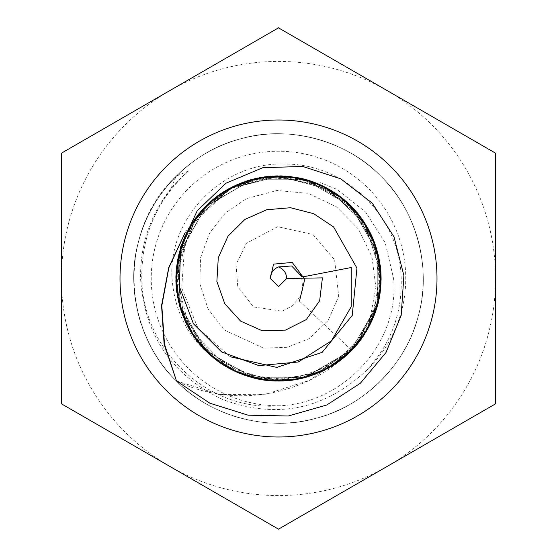 <?xml version="1.0" encoding="UTF-8"?>
<svg xmlns="http://www.w3.org/2000/svg" width="557" height="557" viewBox="0 0 557 557"><rect width="100%" height="100%" fill="white"/><g stroke="black" fill="none" stroke-linecap="round" stroke-linejoin="round"><path stroke-width="0.42" stroke-dasharray="2.79 2.09" d="M133.784 278.5A144.716 144.716 0 0 0 278.5 423.216A144.716 144.716 0 0 0 423.216 278.5A144.716 144.716 0 0 1 278.5 423.216A144.716 144.716 0 0 1 133.784 278.5A144.716 144.716 0 0 1 278.5 133.784A144.716 144.716 0 0 1 423.216 278.5A144.716 144.716 0 0 0 278.5 133.784A144.716 144.716 0 0 0 133.784 278.5A144.716 144.716 0 0 1 278.5 133.784A144.716 144.716 0 0 1 423.216 278.5A144.716 144.716 0 0 1 278.5 423.216A144.716 144.716 0 0 1 133.784 278.5A144.716 144.716 0 0 1 278.5 133.784A144.716 144.716 0 0 1 423.216 278.5M141.784 278.5C141.269 235.75 156.893 199.886 188.656 170.902A140.176 140.176 0 0 0 170.902 188.656C150.258 215.03 140.141 244.976 140.566 278.5C144.291 334.952 171.751 375.334 222.932 399.634C276.363 419.296 324.035 409.736 365.942 370.955C390.415 344.985 402.168 314.162 401.193 278.5C400.225 217.606 346.182 163.542 285.038 164.071C223.851 161.446 167.97 216.979 172.016 278.5C175.511 321.319 196.76 352.289 235.764 371.408C299.854 404.09 383.676 350.019 380.709 278.5C379.011 236.036 359.188 205.067 321.236 185.592L319.607 184.868L320.352 182.64L336.999 189.415L365.587 212.029L385.193 242.761L393.569 278.5C399.627 342.778 344.33 402.725 280.206 405.747C208.652 412.528 142.209 349.775 141.784 278.5M170.902 188.656L176.158 176.186L188.656 170.902M348.146 353.417C303.447 396.96 232.227 408.288 176.499 380.988L219.806 394.481L265.605 394.252L309.33 380.445L347.199 354.315L351.481 350.13L305.166 377.096L252.056 377.284L206.208 350.826L179.73 304.992L179.716 252.056L206.174 206.208L252.008 179.73L304.944 179.716L350.792 206.174L377.27 252.008L377.284 304.944L350.826 350.792L304.992 377.27L252.056 377.284L206.208 350.826L179.73 304.992L179.716 252.056L206.174 206.208L252.008 179.73L304.944 179.716L350.792 206.174L377.27 252.008L377.284 304.944L350.826 350.792L304.992 377.27L252.056 377.284L206.208 350.826L179.73 304.992L179.716 252.056L206.174 206.208L252.008 179.73L304.944 179.716L350.792 206.174L377.27 252.008L377.284 304.944L350.826 350.792L304.992 377.27L252.056 377.284L206.208 350.826L179.73 304.992L179.716 252.056L206.174 206.208L252.008 179.73L304.944 179.716L350.792 206.174L377.27 252.008L377.284 304.944L350.826 350.792L304.992 377.27L252.056 377.284L235.764 371.408M176.499 380.988C140.858 347.471 124.726 287.746 138.714 241.063C149.937 193.641 193.606 149.958 241.028 138.721C287.704 124.733 347.373 140.712 380.814 176.158C416.274 209.592 432.267 269.254 418.286 315.937C407.063 363.359 363.394 407.042 315.972 418.279C269.296 432.267 209.627 416.288 176.186 380.842C140.726 347.408 124.733 287.746 138.714 241.063C149.937 193.641 193.606 149.958 241.028 138.721C287.704 124.733 347.373 140.712 380.814 176.158C416.274 209.592 432.267 269.254 418.286 315.937C407.063 363.359 363.394 407.042 315.972 418.279C269.296 432.267 209.627 416.288 176.186 380.842C140.726 347.408 124.733 287.746 138.714 241.063C149.937 193.641 193.606 149.958 241.028 138.721C287.704 124.733 347.373 140.712 380.814 176.158C416.274 209.592 432.267 269.254 418.286 315.937C407.063 363.359 363.394 407.042 315.972 418.279C269.296 432.267 209.627 416.288 176.186 380.842C140.726 347.408 124.733 287.746 138.714 241.063C149.937 193.641 193.606 149.958 241.028 138.721C287.704 124.733 347.373 140.712 380.814 176.158C416.274 209.592 432.267 269.254 418.286 315.937C407.063 363.359 363.394 407.042 315.972 418.279C269.296 432.267 209.627 416.288 176.186 380.842C140.726 347.408 124.733 287.746 138.714 241.063C149.937 193.641 193.606 149.958 241.028 138.721C287.704 124.733 347.373 140.712 380.814 176.158C416.274 209.592 432.267 269.254 418.286 315.937C407.063 363.359 363.394 407.042 315.972 418.279C269.296 432.267 209.627 416.288 176.186 380.842C120.848 327.572 119.323 229.449 176.158 176.186M185.126 232.624L201.411 211.235L205.624 206.772L251.861 179.876L304.944 179.716L350.792 206.174L377.27 252.008L377.284 304.944L350.826 350.792L304.992 377.27L252.056 377.284L206.208 350.826L179.73 304.992L179.716 252.056L206.174 206.208L252.008 179.73L304.944 179.716L350.792 206.174L377.27 252.008L377.284 304.944L350.826 350.792L304.992 377.27L252.056 377.284L206.208 350.826L179.73 304.992L179.716 252.056L206.174 206.208L252.008 179.73L304.944 179.716L350.792 206.174L377.27 252.008L377.284 304.944L350.826 350.792L304.992 377.27L252.056 377.284L206.208 350.826L179.73 304.992L179.716 252.056L206.174 206.208L252.008 179.73L304.944 179.716L350.792 206.174L377.27 252.008L377.284 304.944L350.826 350.792L304.992 377.27L252.056 377.284L206.208 350.826L179.73 304.992L179.716 252.056L206.174 206.208L252.008 179.73L304.944 179.716L321.236 185.592M299.457 301.142L351.481 350.13L368.894 326.284L378.76 298.455L380.25 268.975L373.211 240.304L347.665 203.201L308.564 180.823L264.401 177.251L232.917 186.985L205.624 206.772L184.75 244.683L181.693 287.899L197.881 327.982L230.132 356.724M278.5 529.15L495.57 403.825L495.57 153.175L278.5 27.85L61.43 153.175L61.43 403.825L278.5 529.15M169.969 90.513A217.07 217.07 0 0 0 169.969 466.488A217.07 217.07 0 0 0 495.57 278.5A217.07 217.07 0 0 0 169.969 90.513M280.206 405.747A127.261 127.261 0 0 1 151.239 278.5A127.261 127.261 0 0 1 278.5 151.239A127.261 127.261 0 0 1 365.942 370.955M319.607 184.868L291.346 177.056L261.915 177.592L233.968 186.442L209.71 202.845L191.079 225.453L179.612 252.453L176.297 281.682L181.394 310.541L194.49 336.79L214.577 358.318L239.928 373.204L268.404 380.257L297.682 378.941L325.434 369.347L349.42 352.17L367.425 328.992L378.106 301.636L380.563 272.178L374.506 243.298L360.525 217.432L339.791 196.642L313.89 182.564L284.912 176.437L255.628 178.832L226.407 190.494L201.926 210.734L184.882 237.359L176.806 267.757L178.365 299.213L189.484 328.832L209.181 353.674L235.326 371.199L263.412 379.637L292.864 379.742L321.013 371.505L345.625 355.638L364.751 333.434L376.804 306.677L380.751 277.525L376.274 248.547L363.749 222.034L344.135 200.081L319.133 184.659L290.824 176.987L261.532 177.655L233.592 186.63L209.244 203.263L190.731 226.031L179.438 253.136L176.318 282.517L181.721 311.523L195.117 337.695L215.371 358.945L240.937 373.608L269.762 380.389L299.088 378.663L328.574 367.669L353.514 347.993L371.164 321.744L379.93 291.534L379.073 260.042L368.623 230.18L349.476 204.892L323.728 186.79L295.83 177.725L266.371 176.966L238.034 184.59L213.073 199.914L193.46 221.707L180.83 248.213L176.256 277.282L180.106 306.35L192.061 333.128L211.194 355.484L235.841 371.435L263.962 379.721L293.254 379.693L321.375 371.338L346.064 355.255L365.079 332.919L378.809 298.427L379.213 260.857L366.172 225.863L341.65 198.062L308.78 180.837L271.705 176.465L235.374 185.78L205.067 207.336M264.401 177.251C325.727 166.578 386.307 222.64 380.549 284.536C379.032 349.636 306.385 398.422 245.581 375.286C183.246 356.543 155.375 273.417 194.038 220.906C231.392 160.924 329.424 162.428 364.828 223.747C398.784 273.633 375.676 349.497 319.739 372.041C261.108 400.448 184.506 358.026 177.356 293.358C165.603 229.359 226.783 166.689 291.123 177.056C361.493 182.863 404.981 270.632 366.715 330.169C335.718 387.909 247.691 398.074 204.356 348.884C153.523 299.603 175.949 204.161 243.221 182.55C303.579 157.854 377.402 205.129 380.389 270.152C389.037 340.195 312.205 400.518 246.215 375.495C178.428 356 152.994 261.637 201.968 210.727C245.289 157.742 338.572 168.493 368.581 230.173M374.708 243.924C355.763 185.265 279.405 157.492 227.193 190.076C169.781 220.697 158.794 307.568 206.919 351.488C251.841 398.903 339.116 385.98 368.281 327.398C404.744 266.643 358.311 179.988 287.551 176.666C222.689 168.499 163.626 233.808 178.038 297.438C187.8 361.813 266.051 400.991 323.429 370.328C382.889 343.836 399.989 257.842 354.969 210.65C310.312 155.89 213.254 169.829 185.92 235.145C158.571 288.944 191.114 361.256 249.459 376.518C311.224 397.259 381.824 345.465 380.716 280.408C384.253 215.434 315.617 161.029 253.108 179.472C184.04 194.156 152.04 286.744 197.554 340.947C238.396 398.715 336.31 391.334 367.975 327.962C406.895 264.422 353.897 173.617 279.426 176.27M308.564 180.816L348.32 203.869L373.942 241.94L380.313 287.454L366.123 331.109L333.608 364.577L289.724 380.083L243.458 374.506L204.475 348.967L180.879 308.766L177.592 262.27L195.263 219.2L230.306 188.37L278.799 176.297L327.265 188.677L364 222.508L380.334 269.832L373.482 316.237L346.614 354.691L305.41 377.096L258.525 378.732L213.31 357.211L183.782 316.898L176.903 267.339L194.358 220.481L228.948 189.115L273.752 176.409L319.607 184.931L356.891 212.92L377.855 254.542L378.168 301.121L357.803 342.966L320.902 371.491L278.326 380.703L235.722 371.317L200.952 345.068L180.259 306.691L177.996 259.931L196.76 217.146L232.68 187.145L278.145 176.297L323.603 186.783L359.592 216.297L378.774 258.747L377.124 305.327L354.948 346.329L316.863 373.232L270.855 380.417L226.337 366.388L189.213 328.233L176.311 276.557L191.121 225.488L229.721 188.691L279.057 176.297L328.289 189.248L365.127 224.269L380.549 272.839M375.418 311.091C398.394 250.149 349.232 177.732 284.244 176.409C213.972 169.544 155.633 247.928 182.334 313.257C202.254 375.223 285.845 401.513 337.639 361.918C396.911 323.485 393.667 225.536 331.749 191.204C277.094 155.006 194.72 187.758 179.848 251.611C158.404 319.098 223.35 392.546 292.836 379.742C357.691 372.932 400.365 296.359 372.236 237.651C348.39 177.105 263.37 156.239 214.215 198.981C161.983 238.145 164.719 326.228 219.479 362.001C271.572 401.806 355.909 374.694 375.091 312.052C398.728 251.214 350.026 178.198 284.919 176.451C214.696 169.119 155.842 247.113 182.111 312.623C201.62 374.722 285.045 401.562 337.096 362.301C392.17 326.75 395.268 238.159 342.673 198.891M373.211 240.304C397.691 295.767 360.769 366.374 301.351 378.029C233.299 396.64 162.693 329.25 177.982 260.46C187.173 196.12 264.972 156.211 322.607 186.393C387.4 214.187 400.817 311.05 345.751 355.352C298.155 400.232 211.576 382.109 186.024 321.828C156.148 263.719 197.317 185.892 262.013 177.718C325.803 164.914 389.273 225.063 380.041 289.396C375.425 354.238 300.557 399.592 240.909 373.455C179.312 351.655 155.772 266.545 197.575 216.213C238.361 158.369 336.212 165.805 367.843 229.038C401.506 284.94 365.865 365.197 302.005 377.883C234.079 396.932 163.027 330.009 177.864 261.122C186.63 196.725 264.164 156.294 322.002 186.108C386.509 213.317 400.991 309.086 347.164 354.092M369.932 324.258C344.122 380.466 264.38 398.868 216.52 359.815C158.613 319.342 165.304 221.825 228.05 189.568C283.464 155.466 363.958 189.798 377.632 253.47C397.719 321.124 331.805 393.451 262.465 379.477C197.484 371.61 155.946 293.49 185.878 235.2C213.185 169.815 310.388 155.835 355.046 210.72C400.086 258.009 382.77 344.142 323.164 370.475C260.961 403.909 176.924 354.05 176.381 283.499C171.633 223.803 228.022 169.502 287.572 176.66C353.02 180.043 399.801 255.315 373.81 315.506C352.4 377.263 267.729 401.284 217.056 360.219C158.884 320.129 164.935 222.577 227.465 189.909C282.65 155.431 363.373 189.241 377.465 252.822C397.399 318.743 335.53 390.429 267.276 380.125M236.607 371.784C294.305 400.191 370.287 359.815 379.206 296.254C394.314 227.284 323.366 160.089 255.329 178.901C191.434 191.371 155.459 271.315 188.705 327.425C219.904 390.826 317.601 399.097 358.959 341.615C397.74 295.342 382.297 217.502 328.846 189.491C273.299 155.382 192.826 190.014 179.298 253.679C162.999 311.314 207.726 375.585 267.548 380.173C332.418 389.615 392.977 324.891 379.213 260.773C370.245 196.022 291.882 155.953 234.163 186.351C169.286 214.341 156.19 311.21 211.159 355.45C258.566 400.03 344.351 382.617 370.572 322.99C403.888 260.753 353.869 176.611 283.116 176.346C212.69 170.226 155.055 249.585 182.87 314.719C205.422 382.882 303.37 403.505 351.474 350.137M347.199 354.315L337.8 362.537L357.044 342.151L370.468 316.23L375.898 287.537L371.965 256.902L358.506 229.101L336.484 206.863L308.474 193.425L277.031 190.466L246.486 198.598L225.369 212.99L209.627 233.07L200.541 257.71L199.852 283.729L208.046 308.912L224.186 329.96L263.565 348.139L287.384 347.276L309.239 338.559L328.205 320.407L338.698 296.254L334.583 259.806L312.985 234.532L277.665 226.699L246.445 243.27L236.064 264.352L237.742 286.771L253.539 306.956L282.169 311.21L292.418 305.814L300.55 295.816L302.799 289.174L301.504 276.098L300.369 273.605"/><path stroke-width="0.84" d="M278.5 266.921C273.334 269.059 270.611 272.916 270.319 278.5L278.5 286.681L286.681 278.5C286.389 272.916 283.666 269.059 278.5 266.921L291.631 265.961L302.173 277.003L351.223 267.513L351.209 306.705L331.457 340.814L298.246 361.987L258.817 365.594L221.686 351.975L193.46 323.798L179.41 286.646L180.6 246.967L197.22 210.741L226.051 183.183L262.772 167.706L302.743 166.459L340.717 178.818L372.306 203.221L394.008 236.836L403.888 275.604L401.172 315.443L386.008 352.49L360.358 383.251L326.785 405.002L288.282 415.988L248.15 415.188L209.885 403.219L176.499 380.988L164.12 344.17L161.558 305.563L168.743 267.562L185.126 232.624M270.319 278.5L273.557 264.129L292.244 262.444L304.756 279.349L299.457 301.142M286.681 278.5L322.426 277.873L319.655 300.766L306.266 319.593L285.428 330.134L262.096 330.705L240.603 321.117L224.756 303.697L216.882 281.452L218.281 257.752L228.036 236.14L244.955 219.409L266.747 209.731L290.51 207.726L313.64 213.672L333.608 226.971L356.953 268.133L352.226 315.478L322.113 352.372L276.759 367.404L230.132 356.724M184.959 233.042L168.82 267.882L161.815 305.744L164.489 344.17L176.499 380.988M495.57 403.825L278.5 529.15L61.43 403.825L61.43 153.175L278.5 27.85L495.57 153.175L495.57 403.825M436.994 278.5A158.494 158.494 0 0 1 278.5 436.994A158.494 158.494 0 0 1 120.006 278.5A158.494 158.494 0 0 1 278.5 120.006A158.494 158.494 0 0 1 436.994 278.5M300.369 273.605L302.173 276.996"/></g></svg>
